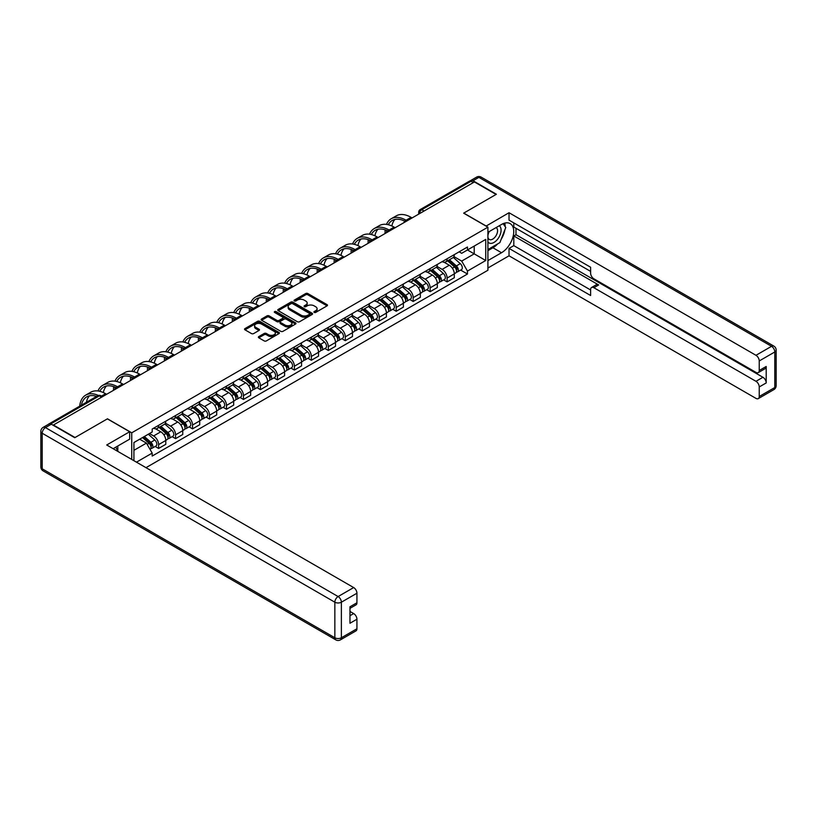 <?xml version="1.0" encoding="UTF-8"?>
<svg xmlns="http://www.w3.org/2000/svg" width="817" height="817" viewBox="0 0 817 817"><rect width="100%" height="100%" fill="white"/><g stroke="black" fill="none" stroke-linecap="round" stroke-linejoin="round"><path stroke-width="1.23" d="M314.208 312.421A1.062 0.613 0 0 0 315.699 312.421L327.045 305.864A1.511 0.868 0 0 0 327.494 305.252A1.511 0.868 0 0 0 327.045 304.639L307.825 293.538A1.511 0.868 0 0 0 305.691 293.538L294.345 300.084A1.062 0.613 0 0 0 295.846 300.952L297.306 300.105A4.831 2.788 0 0 1 304.149 300.105L305.742 301.034A4.831 2.788 0 0 1 307.161 303.005A4.831 2.788 0 0 1 305.742 304.976L304.281 305.824A1.062 0.613 0 0 0 305.772 306.681L307.243 305.834A4.831 2.788 0 0 1 314.075 305.834L315.679 306.763A4.831 2.788 0 0 1 317.088 308.734A4.831 2.788 0 0 1 315.679 310.705L314.208 311.553A1.062 0.613 0 0 0 314.208 312.421L314.208 311.553M258.815 336.573A1.511 0.868 0 0 0 258.376 337.186A1.511 0.868 0 0 0 258.815 337.809L264.208 340.914A1.511 0.868 0 0 0 266.342 340.914L278.944 333.642A1.511 0.868 0 0 0 279.383 333.03A1.511 0.868 0 0 0 278.944 332.407L259.724 321.316A1.511 0.868 0 0 0 257.59 321.316L244.988 328.587A1.511 0.868 0 0 0 244.538 329.2A1.511 0.868 0 0 0 244.988 329.823L251.503 333.581A1.511 0.868 0 0 0 253.638 333.581L259.03 330.466A1.511 0.868 0 0 0 259.469 329.854A1.511 0.868 0 0 0 259.03 329.231L255.792 327.372A4.044 2.328 0 0 1 254.618 325.717A4.044 2.328 0 0 1 257.11 323.563A4.044 2.328 0 0 1 261.511 324.073L274.165 331.375A4.044 2.328 0 0 1 275.349 333.03A4.044 2.328 0 0 1 272.858 335.184A4.044 2.328 0 0 1 268.456 334.674L266.342 333.459A1.511 0.868 0 0 0 264.208 333.459L258.815 336.573L258.815 337.809L264.208 334.715L264.208 333.459M131.741 432.806L107.476 418.804L75.052 437.514L53.411 425.014L474.432 181.946L496.072 194.446L463.658 213.166L487.912 227.167L131.741 432.806L131.741 459.44M297.419 321.745A1.511 0.868 0 0 0 299.553 321.745L312.155 314.474A1.511 0.868 0 0 0 312.594 313.851A1.511 0.868 0 0 0 312.155 313.238L292.935 302.137A1.511 0.868 0 0 0 290.801 302.137L278.199 309.418A1.511 0.868 0 0 0 277.749 310.031A1.511 0.868 0 0 0 278.199 310.644L297.419 321.745M274.931 312.645A1.062 0.613 0 0 1 276.003 312.799L295.529 324.063L282.948 331.334A1.511 0.868 0 0 1 280.813 331.334L261.593 320.233L261.593 318.998A1.511 0.868 0 0 0 261.144 319.621A1.511 0.868 0 0 0 261.593 320.233M261.593 318.998L266.985 315.883A1.511 0.868 0 0 1 269.12 315.883L276.912 320.387A1.511 0.868 0 0 0 279.046 320.387L282.631 318.324A1.511 0.868 0 0 0 283.07 317.701A1.511 0.868 0 0 0 282.631 317.088L274.512 312.4A1.062 0.613 0 0 1 276.003 311.543L295.55 322.827A1.511 0.868 0 0 1 295.989 323.44A1.511 0.868 0 0 1 295.55 324.053L295.55 322.827M145.988 467.671L487.912 270.253L487.912 227.167M48.918 424.043A3.074 1.777 -120 0 0 48.499 424.176A3.074 1.777 -120 0 0 48.162 424.472M424.054 211.021L421.776 209.703A3.074 1.777 60 0 0 420.234 209.55L469.52 181.098A3.074 1.777 60 0 1 471.052 181.251L421.776 209.703A3.074 1.777 120 0 0 419.601 213.472L419.601 213.605M473.339 182.569L471.052 181.251M447.124 258.764A7.077 4.085 60 0 1 445.653 261.94L452.832 257.794A7.077 4.085 -120 0 0 454.303 254.618M436.932 266.383L442.12 269.375A7.077 4.085 60 0 1 447.124 278.046L454.303 273.899A7.077 4.085 -120 0 0 449.299 265.229L444.162 262.267M454.303 273.899L454.303 277.729L447.124 281.875L443.682 279.884M445.653 261.94A7.077 4.085 60 0 1 442.171 261.624M447.124 278.046L447.124 281.875M430.15 268.558A7.077 4.085 60 0 1 428.68 271.734L435.859 267.588A7.077 4.085 -120 0 0 437.33 264.412M426.709 289.688L430.15 291.679L437.33 287.533L437.33 283.693A7.077 4.085 -120 0 0 432.326 275.033L427.189 272.061M428.68 271.734A7.077 4.085 60 0 1 425.197 271.418M419.958 276.177L425.146 279.179A7.077 4.085 60 0 1 430.15 287.839L430.15 291.679M413.177 278.362A7.077 4.085 60 0 1 411.717 281.538L418.896 277.392A7.077 4.085 -120 0 0 420.357 274.216M409.736 299.482L413.177 301.473L420.357 297.327L420.357 293.497A7.077 4.085 -120 0 0 415.353 284.827L410.216 281.865M411.717 281.538A7.077 4.085 60 0 1 408.224 281.211M402.985 285.981L408.173 288.973A7.077 4.085 60 0 1 413.177 297.643L413.177 301.473M396.204 288.156A7.077 4.085 60 0 1 394.744 291.332L401.923 287.186A7.077 4.085 -120 0 0 403.384 284.01M392.763 309.286L396.204 311.267L403.384 307.121L403.384 303.291A7.077 4.085 -120 0 0 398.379 294.631L393.243 291.659M394.744 291.332A7.077 4.085 60 0 1 391.261 291.015M386.012 295.774L391.2 298.767A7.077 4.085 60 0 1 396.204 307.437L396.204 311.267M379.231 297.96A7.077 4.085 60 0 1 377.771 301.136L384.95 296.99A7.077 4.085 -120 0 0 386.41 293.814M375.789 319.079L379.231 321.071L386.421 316.925L386.421 313.095A7.077 4.085 -120 0 0 381.406 304.424L376.269 301.453M377.771 301.136A7.077 4.085 60 0 1 374.288 300.809M369.049 305.578L374.227 308.571A7.077 4.085 60 0 1 379.231 317.241L379.231 321.071M362.268 307.754A7.077 4.085 60 0 1 360.797 310.93L367.977 306.783A7.077 4.085 -120 0 0 369.447 303.607M358.826 328.883L362.268 330.865L369.447 326.718L369.447 322.889A7.077 4.085 -120 0 0 364.443 314.218L359.296 311.257M360.797 310.93A7.077 4.085 60 0 1 357.315 310.613M352.076 315.372L357.264 318.364A7.077 4.085 60 0 1 362.268 327.035L362.268 330.865M345.295 317.547A7.077 4.085 60 0 1 343.824 320.724L351.004 316.587A7.077 4.085 -120 0 0 352.474 313.401M341.853 338.677L345.295 340.669L352.474 336.522L352.474 332.693A7.077 4.085 -120 0 0 347.47 324.022L342.333 321.05M343.824 320.724A7.077 4.085 60 0 1 340.342 320.407M335.103 325.176L340.291 328.168A7.077 4.085 60 0 1 345.295 336.839L345.295 340.669M328.322 327.351A7.077 4.085 60 0 1 326.851 330.528L334.041 326.381A7.077 4.085 -120 0 0 335.501 323.205M324.88 348.481L328.322 350.462L335.501 346.316L335.501 342.486A7.077 4.085 -120 0 0 330.497 333.816L325.36 330.854M326.851 330.528A7.077 4.085 60 0 1 323.369 330.211M318.13 334.97L323.318 337.962A7.077 4.085 60 0 1 328.322 346.633L328.322 350.462M311.348 337.145A7.077 4.085 60 0 1 309.888 340.321L317.067 336.175A7.077 4.085 -120 0 0 318.528 332.999M307.907 358.275L311.348 360.266L318.528 356.12L318.528 352.29A7.077 4.085 -120 0 0 313.524 343.62L308.387 340.648M309.888 340.321A7.077 4.085 60 0 1 306.395 340.005M301.156 344.774L306.344 347.766A7.077 4.085 60 0 1 311.348 356.426L311.348 360.266M294.375 346.949A7.077 4.085 60 0 1 292.915 350.125L300.094 345.979A7.077 4.085 -120 0 0 301.555 342.803M290.934 368.069L294.375 370.06L301.555 365.914L301.555 362.084A7.077 4.085 -120 0 0 296.551 353.414L291.414 350.452M292.915 350.125A7.077 4.085 60 0 1 289.432 349.809M284.193 354.568L289.371 357.56A7.077 4.085 60 0 1 294.375 366.23L294.375 370.06M277.402 356.743A7.077 4.085 60 0 1 275.942 359.919L283.121 355.773A7.077 4.085 -120 0 0 284.592 352.597M273.961 377.873L277.412 379.854L284.592 375.718L284.592 371.878A7.077 4.085 -120 0 0 279.588 363.218L274.441 360.246M275.942 359.919A7.077 4.085 60 0 1 272.459 359.603M267.22 364.362L272.398 367.364A7.077 4.085 60 0 1 277.412 376.024L277.412 379.854M260.439 366.547A7.077 4.085 60 0 1 258.969 369.723L266.148 365.577A7.077 4.085 -120 0 0 267.619 362.401M256.998 387.667L260.439 389.658L267.619 385.512L267.619 381.682A7.077 4.085 -120 0 0 262.614 373.012L257.467 370.05M258.969 369.723A7.077 4.085 60 0 1 255.486 369.396M250.247 374.166L255.435 377.158A7.077 4.085 60 0 1 260.439 385.828L260.439 389.658M243.466 376.341A7.077 4.085 60 0 1 241.995 379.517L249.175 375.371A7.077 4.085 -120 0 0 250.645 372.195M240.024 397.47L243.466 399.452L250.645 395.305L250.645 391.476A7.077 4.085 -120 0 0 245.641 382.816L240.504 379.844M241.995 379.517A7.077 4.085 60 0 1 238.513 379.2M233.274 383.959L238.462 386.952A7.077 4.085 60 0 1 243.466 395.622L243.466 399.452M226.493 386.135A7.077 4.085 60 0 1 225.032 389.321L232.212 385.175A7.077 4.085 -120 0 0 233.672 381.999M223.051 407.264L226.493 409.256L233.672 405.109L233.672 401.28A7.077 4.085 -120 0 0 228.668 392.609L223.531 389.638M225.032 389.321A7.077 4.085 60 0 1 221.54 388.994M216.301 393.763L221.489 396.756A7.077 4.085 60 0 1 226.493 405.426L226.493 409.256M209.52 395.939A7.077 4.085 60 0 1 208.059 399.115L215.239 394.968A7.077 4.085 -120 0 0 216.699 391.792M206.078 417.068L209.52 419.05L216.699 414.903L216.699 411.074A7.077 4.085 -120 0 0 211.695 402.403L206.558 399.442M208.059 399.115A7.077 4.085 60 0 1 204.577 398.798M199.328 403.557L204.516 406.549A7.077 4.085 60 0 1 209.52 415.22L209.52 419.05M192.546 405.732A7.077 4.085 60 0 1 191.086 408.908L198.265 404.772A7.077 4.085 -120 0 0 199.726 401.586M189.105 426.862L192.546 428.854L199.726 424.707L199.726 420.878A7.077 4.085 -120 0 0 194.722 412.207L189.585 409.235M191.086 408.908A7.077 4.085 60 0 1 187.604 408.592M182.365 413.361L187.542 416.353A7.077 4.085 60 0 1 192.546 425.024L192.546 428.854M175.584 415.536A7.077 4.085 60 0 1 174.113 418.712L181.292 414.566A7.077 4.085 -120 0 0 182.763 411.39M172.132 436.666L175.584 438.647L182.763 434.501L182.763 430.671A7.077 4.085 -120 0 0 177.759 422.001L172.612 419.039M174.113 418.712A7.077 4.085 60 0 1 170.63 418.396M165.391 423.155L170.579 426.147A7.077 4.085 60 0 1 175.584 434.818L175.584 438.647M158.61 425.33A7.077 4.085 60 0 1 157.14 428.506L164.319 424.36A7.077 4.085 -120 0 0 165.79 421.184M155.169 446.46L158.61 448.451L165.79 444.305L165.79 440.475A7.077 4.085 -120 0 0 160.786 431.805L155.649 428.833M157.14 428.506A7.077 4.085 60 0 1 153.657 428.19M149.47 433.561L153.606 435.951A7.077 4.085 60 0 1 158.61 444.611L158.61 448.451M459.144 251.82L461.697 253.301L485.737 239.412L474.207 246.07L474.207 253.862L461.697 261.083L453.905 256.589M133.917 460.696L133.917 442.538L152.187 431.989L152.187 429.037L467.467 247.02L467.467 249.971L485.737 260.521L467.467 271.07L461.697 261.083M485.737 239.412L485.737 260.521M133.917 450.33L146.427 443.11L152.187 453.098L152.187 456.049L467.467 274.022L467.467 271.07M152.187 453.098L136.47 462.167M146.427 443.11L139.676 439.209M460.645 270.09L467.467 274.022M314.627 312.564L315.679 311.961A4.831 2.788 0 0 0 317.088 309.99L317.088 308.734M307.161 303.005L307.161 304.261A4.831 2.788 0 0 1 305.742 306.232L304.7 306.835M327.045 304.639L327.045 305.864L307.825 294.794A1.511 0.868 0 0 0 305.691 294.794L294.774 301.105M312.155 313.238L312.155 314.474L292.935 303.393A1.511 0.868 0 0 0 290.801 303.393L278.219 310.654M309.48 314.279A1.062 0.613 0 0 0 309.48 313.422L292.609 303.679A1.062 0.613 0 0 0 291.118 303.679L289.565 304.578A4.831 2.788 0 0 0 288.156 306.549A4.831 2.788 0 0 0 289.565 308.52L301.105 315.178A4.831 2.788 0 0 0 307.938 315.178L309.48 314.279L309.48 315.536A1.062 0.613 0 0 0 309.796 315.107L309.796 313.851M288.156 306.549L288.156 307.805A4.831 2.788 0 0 0 289.565 309.776L289.565 308.52M309.48 315.536L307.938 316.434A4.831 2.788 0 0 1 301.105 316.434L289.565 309.776M261.614 320.244L266.985 317.139L266.985 315.883M283.07 317.701L283.07 318.967A1.511 0.868 0 0 1 282.631 319.58L279.046 321.643A1.511 0.868 0 0 1 276.912 321.643L269.12 317.139A1.511 0.868 0 0 0 266.985 317.139M285 325.054A4.044 2.328 0 0 0 289.402 325.564A4.044 2.328 0 0 0 291.904 323.409A4.044 2.328 0 0 0 290.719 321.755L286.256 319.181A1.511 0.868 0 0 0 284.122 319.181L280.548 321.255A1.511 0.868 0 0 0 280.098 321.867A1.511 0.868 0 0 0 280.548 322.48L285 325.054L285 326.31A4.044 2.328 0 0 0 289.402 326.82A4.044 2.328 0 0 0 291.904 324.666L291.904 323.409M280.098 321.867L280.098 323.123A1.511 0.868 0 0 0 280.548 323.736L280.548 322.48M285 326.31L280.548 323.736M275.349 333.03L275.349 334.286A4.044 2.328 0 0 1 272.858 336.441A4.044 2.328 0 0 1 268.456 335.93L266.342 334.715A1.511 0.868 0 0 0 264.208 334.715M254.618 325.717L254.618 326.974A4.044 2.328 0 0 0 255.792 328.628L255.792 327.372M259.009 330.477L255.792 328.628M278.924 333.653L259.724 322.572A1.511 0.868 0 0 0 257.59 322.572L245.008 329.833L244.988 328.587M447.614 260.807L454.528 266.975A3.85 2.216 60 0 1 455.733 272.929L454.303 273.756M447.798 260.97L451.045 262.849M448.308 260.409L456.009 267.271A1.848 1.062 60 0 1 456.58 270.131A1.848 1.062 60 0 1 456.417 270.192M449.462 259.745L456.376 265.913A3.85 2.216 60 0 1 457.581 271.857A3.85 2.216 60 0 1 456.427 271.979M453.312 257.426L460.298 263.646A3.85 2.216 60 0 1 461.503 269.6L457.581 271.857M412.095 217.935L411.053 217.342A29.698 17.147 -120 0 0 396.214 215.872L391.21 218.762A29.698 17.147 -120 0 0 386.482 224.389M406.182 220.304L406.049 220.233A29.698 17.147 -120 0 0 391.21 218.762M385.175 229.853A29.698 17.147 -120 0 0 385.052 232.355L385.052 233.539M386.472 232.722A27.696 15.993 60 0 1 386.625 230.425M388.269 224.726A27.696 15.993 60 0 1 392.201 220.488A27.696 15.993 60 0 1 404.742 221.152M391.864 225.992A27.696 15.993 60 0 1 394.938 219.436M430.641 270.611L437.555 276.779A3.85 2.216 60 0 1 438.76 282.723L437.33 283.55M430.825 270.774L434.082 272.653M431.335 270.202L439.035 277.075A1.848 1.062 60 0 1 439.617 279.925A1.848 1.062 60 0 1 439.444 279.996M432.489 269.539L439.403 275.707A3.85 2.216 60 0 1 440.608 281.661A3.85 2.216 60 0 1 439.454 281.783M436.349 267.22L443.325 273.45A3.85 2.216 60 0 1 444.53 279.394L440.608 281.661M413.668 280.405L420.581 286.573A3.85 2.216 60 0 1 421.797 292.527L420.357 293.354M413.851 280.568L417.109 282.447M414.362 280.006L422.062 286.869A1.848 1.062 60 0 1 422.644 289.729A1.848 1.062 60 0 1 422.471 289.79M415.516 279.343L422.43 285.511A3.85 2.216 60 0 1 423.645 291.455A3.85 2.216 60 0 1 422.481 291.577M419.376 277.024L426.351 283.244A3.85 2.216 60 0 1 427.557 289.198L423.645 291.455M486.064 226.105L509.022 212.726L755.98 355.303L771.534 346.316L478.885 177.36L473.012 180.751L496.399 194.252L463.77 213.094L486.064 225.972M487.912 232.314L501.515 224.471A17.31 9.998 120 0 1 510.165 223.613A17.31 9.998 120 0 1 512.821 237.481A17.31 9.998 120 0 1 501.515 252.729L487.912 260.582M487.912 267.996L509.022 255.813L509.022 248.399L590.62 295.509L590.62 289.606A4.616 2.665 -120 0 1 591.569 287.492A4.616 2.665 -120 0 1 593.877 287.717L755.98 381.304L762.935 377.28A4.616 2.665 60 0 1 766.203 382.938L766.203 366.476A4.616 2.665 60 0 1 765.243 368.59L758.288 372.613A4.616 2.665 -120 0 0 759.238 370.499L759.238 360.951A4.616 2.665 -120 0 0 755.98 355.303M515.987 228.3L515.987 234.704L513.811 235.96L513.811 245.631L509.022 248.399M513.811 222.898L513.811 227.044L590.62 271.387M758.288 372.613A4.616 2.665 -120 0 1 755.98 372.389L593.877 278.801A4.616 2.665 -120 0 1 590.62 273.144L590.62 267.241L509.022 220.13L509.022 212.726M509.022 255.813L755.98 398.39A4.616 2.665 -120 0 0 758.288 398.614A4.616 2.665 -120 0 0 759.238 396.5L759.238 386.952A4.616 2.665 -120 0 0 755.98 381.304M473.012 180.751A4.616 2.665 -120 0 0 470.704 180.526A4.616 2.665 -120 0 0 470.214 180.965M513.811 235.96L598.667 284.949L593.877 287.717M515.987 234.704L762.935 377.28M513.811 245.631L590.62 289.974M591.569 287.492L596.359 284.725A4.616 2.665 60 0 1 598.667 284.949M487.912 250.656L492.917 247.765A17.31 9.998 120 0 0 497.716 243.875M501.158 239.34A17.31 9.998 120 0 0 504.886 229.74M505.161 226.636A17.31 9.998 120 0 0 504.732 223.112M51.338 424.207L45.466 427.597A4.616 2.665 -120 0 0 43.158 427.362L49.03 423.972A4.616 2.665 60 0 1 51.338 424.207L74.735 437.708L107.364 418.866L129.668 431.744L129.668 439.148L114.217 448.073A17.31 9.998 120 0 0 113.175 448.727M129.668 431.744L106.71 444.989L353.669 587.566A4.616 2.665 60 0 1 356.937 593.224L356.937 602.772A4.616 2.665 60 0 1 355.977 604.886L349.972 608.348M117.811 450.167L117.811 446M349.972 615.712L353.669 613.577A4.616 2.665 60 0 1 356.937 619.225L356.937 628.773A4.616 2.665 60 0 1 355.977 630.887L340.423 639.864A4.616 2.665 -120 0 0 341.373 637.76L356.937 628.773M356.937 602.772L349.972 606.786L349.972 623.248L356.937 619.225M353.669 613.577L349.972 611.443M487.912 241.924A9.998 5.77 120 0 0 495.868 241.066A9.998 5.77 120 0 0 501.076 230.18A9.998 5.77 120 0 0 499.269 225.768M488.76 231.834A9.998 5.77 120 0 0 487.912 233.642M487.912 236.981A6.842 3.952 120 0 0 489.301 239.452A6.842 3.952 120 0 0 494.571 237.614A6.842 3.952 120 0 0 497.563 230.731A6.842 3.952 120 0 0 496.144 227.596A6.842 3.952 120 0 0 496.123 227.586M489.322 231.507A6.842 3.952 120 0 0 487.912 235.613M503.078 223.684L505.754 227.483L499.881 242.618L488.137 249.399M115.728 447.195L118.24 451.648M395.122 227.729L394.09 227.136A29.698 17.147 -120 0 0 379.241 225.666L374.237 228.556A29.698 17.147 -120 0 0 369.509 234.193M389.209 230.098L389.076 230.026A29.698 17.147 -120 0 0 374.237 228.556M368.201 239.657A29.698 17.147 -120 0 0 368.089 242.149L368.089 243.343M369.498 242.526A27.696 15.993 60 0 1 369.652 240.218M371.306 234.53A27.696 15.993 60 0 1 375.238 230.292A27.696 15.993 60 0 1 387.769 230.956M374.901 235.786A27.696 15.993 60 0 1 377.965 229.24M378.148 237.533L377.117 236.93A29.698 17.147 -120 0 0 362.268 235.459L357.264 238.35A29.698 17.147 -120 0 0 352.536 243.987M372.235 239.902L372.113 239.82A29.698 17.147 -120 0 0 357.264 238.35M351.228 249.451A29.698 17.147 -120 0 0 351.116 251.942L351.116 253.137M352.536 252.32A27.696 15.993 60 0 1 352.678 250.012M354.333 244.324A27.696 15.993 60 0 1 358.265 240.086A27.696 15.993 60 0 1 370.806 240.749M357.928 245.59A27.696 15.993 60 0 1 360.991 239.034M396.694 290.209L403.608 296.377A3.85 2.216 60 0 1 404.823 302.321L403.384 303.148M396.878 290.372L400.136 292.251M397.399 289.8L405.089 296.663A1.848 1.062 60 0 1 405.671 299.522A1.848 1.062 60 0 1 405.498 299.594M398.543 289.136L405.467 295.305A3.85 2.216 60 0 1 406.672 301.259A3.85 2.216 60 0 1 405.508 301.381M402.403 286.818L409.378 293.048A3.85 2.216 60 0 1 410.583 298.991L406.672 301.259M379.721 300.002L386.645 306.171A3.85 2.216 60 0 1 387.85 312.125L386.41 312.952M379.905 300.166L383.163 302.045M380.426 299.604L388.116 306.467A1.848 1.062 60 0 1 388.698 309.316A1.848 1.062 60 0 1 388.535 309.388M381.58 298.93L388.494 305.109A3.85 2.216 60 0 1 389.699 311.052A3.85 2.216 60 0 1 388.535 311.175M385.43 296.622L392.405 302.841A3.85 2.216 60 0 1 393.61 308.795L389.699 311.052M362.758 309.796L369.672 315.975A3.85 2.216 60 0 1 370.877 321.918L369.447 322.746M362.942 309.96L366.19 311.839M363.453 309.398L371.143 316.261A1.848 1.062 60 0 1 371.725 319.12A1.848 1.062 60 0 1 371.561 319.181M364.607 308.734L371.521 314.902A3.85 2.216 60 0 1 372.726 320.856A3.85 2.216 60 0 1 371.561 320.979M368.457 306.416L375.432 312.645A3.85 2.216 60 0 1 376.647 318.589L372.726 320.856M361.175 247.326L360.144 246.734A29.698 17.147 -120 0 0 345.295 245.263L340.291 248.154A29.698 17.147 -120 0 0 335.562 253.791M355.262 249.696L355.14 249.624A29.698 17.147 -120 0 0 340.291 248.154M334.255 259.255A29.698 17.147 -120 0 0 334.143 261.746L334.143 262.941M335.562 262.124A27.696 15.993 60 0 1 335.716 259.816M337.36 254.128A27.696 15.993 60 0 1 341.292 249.879A27.696 15.993 60 0 1 353.832 250.553M340.955 255.384A27.696 15.993 60 0 1 344.018 248.838M344.202 257.13L343.171 256.528A29.698 17.147 -120 0 0 328.322 255.057L323.318 257.947A29.698 17.147 -120 0 0 318.599 263.585M338.299 259.5L338.167 259.418A29.698 17.147 -120 0 0 323.318 257.947M317.292 269.048A29.698 17.147 -120 0 0 317.17 271.54L317.17 272.735M318.589 271.918A27.696 15.993 60 0 1 318.742 269.61M320.387 263.922A27.696 15.993 60 0 1 324.318 259.683A27.696 15.993 60 0 1 336.859 260.347M323.981 265.188A27.696 15.993 60 0 1 327.055 258.632M327.229 266.924L326.197 266.332A29.698 17.147 -120 0 0 311.348 264.861L306.344 267.751A29.698 17.147 -120 0 0 301.626 273.389M321.326 269.293L321.193 269.222A29.698 17.147 -120 0 0 306.344 267.751M300.319 278.852A29.698 17.147 -120 0 0 300.196 281.344L300.196 282.539M301.616 281.712A27.696 15.993 60 0 1 301.769 279.414M303.413 273.715A27.696 15.993 60 0 1 307.345 269.477A27.696 15.993 60 0 1 319.886 270.151M307.008 274.982A27.696 15.993 60 0 1 310.082 268.436M345.785 319.6L352.699 325.769A3.85 2.216 60 0 1 353.904 331.722L352.474 332.55M345.969 319.764L349.227 321.643M346.479 319.192L354.18 326.065A1.848 1.062 60 0 1 354.752 328.914A1.848 1.062 60 0 1 354.588 328.985M347.633 318.528L354.547 324.706A3.85 2.216 60 0 1 355.752 330.65A3.85 2.216 60 0 1 354.598 330.773M351.494 316.22L358.469 322.439A3.85 2.216 60 0 1 359.674 328.393L355.752 330.65M310.266 276.728L309.224 276.126A29.698 17.147 -120 0 0 294.386 274.655L289.381 277.545A29.698 17.147 -120 0 0 284.653 283.182M304.353 279.087L304.22 279.016A29.698 17.147 -120 0 0 289.381 277.545M283.346 288.646A29.698 17.147 -120 0 0 283.223 291.138L283.223 292.333M284.643 291.516A27.696 15.993 60 0 1 284.796 289.208M286.45 283.519A27.696 15.993 60 0 1 290.382 279.281A27.696 15.993 60 0 1 302.913 279.945M290.045 284.786A27.696 15.993 60 0 1 293.109 278.229M328.812 329.394L335.726 335.573A3.85 2.216 60 0 1 336.931 341.516L335.501 342.343M328.996 329.557L332.253 331.436M329.506 328.996L337.207 335.858A1.848 1.062 60 0 1 337.789 338.718A1.848 1.062 60 0 1 337.615 338.779M330.66 328.332L337.574 334.5A3.85 2.216 60 0 1 338.789 340.444A3.85 2.216 60 0 1 337.625 340.566M334.521 326.014L341.496 332.243A3.85 2.216 60 0 1 342.701 338.187L338.789 340.444M293.293 286.522L292.261 285.93A29.698 17.147 -120 0 0 277.412 284.459L272.408 287.349A29.698 17.147 -120 0 0 267.68 292.976M287.38 288.891L287.257 288.82A29.698 17.147 -120 0 0 272.408 287.349M266.373 298.45A29.698 17.147 -120 0 0 266.26 300.942L266.26 302.127M267.67 301.31A27.696 15.993 60 0 1 267.823 299.012M269.477 293.313A27.696 15.993 60 0 1 273.409 289.075A27.696 15.993 60 0 1 285.95 289.749M273.072 294.58A27.696 15.993 60 0 1 276.136 288.023M311.839 339.198L318.753 345.366A3.85 2.216 60 0 1 319.968 351.31L318.528 352.147M312.023 339.361L315.28 341.24M312.543 338.789L320.233 345.662A1.848 1.062 60 0 1 320.815 348.512A1.848 1.062 60 0 1 320.642 348.583M313.687 338.126L320.601 344.294A3.85 2.216 60 0 1 321.816 350.248A3.85 2.216 60 0 1 320.652 350.37M317.547 335.818L324.523 342.037A3.85 2.216 60 0 1 325.728 347.981L321.816 350.248M276.32 296.326L275.288 295.723A29.698 17.147 -120 0 0 260.439 294.253L255.435 297.143A29.698 17.147 -120 0 0 250.707 302.78M270.407 298.685L270.284 298.613A29.698 17.147 -120 0 0 255.435 297.143M249.399 308.244A29.698 17.147 -120 0 0 249.287 310.736L249.287 311.931M250.707 311.114A27.696 15.993 60 0 1 250.85 308.806M252.504 303.117A27.696 15.993 60 0 1 256.436 298.879A27.696 15.993 60 0 1 268.977 299.543M256.099 304.384A27.696 15.993 60 0 1 259.163 297.827M294.866 348.992L301.79 355.16A3.85 2.216 60 0 1 302.995 361.114L301.555 361.941M295.049 349.155L298.307 351.034M295.57 348.593L303.26 355.456A1.848 1.062 60 0 1 303.842 358.316A1.848 1.062 60 0 1 303.669 358.377M296.714 347.93L303.638 354.098A3.85 2.216 60 0 1 304.843 360.042A3.85 2.216 60 0 1 303.679 360.164M300.574 345.611L307.549 351.831A3.85 2.216 60 0 1 308.755 357.785L304.843 360.042M259.346 306.12L258.315 305.527A29.698 17.147 -120 0 0 243.466 304.057L238.462 306.947A29.698 17.147 -120 0 0 233.744 312.574M253.433 308.489L253.311 308.418A29.698 17.147 -120 0 0 238.462 306.947M232.426 318.038A29.698 17.147 -120 0 0 232.314 320.54L232.314 321.724M233.733 320.907A27.696 15.993 60 0 1 233.887 318.599M235.531 312.911A27.696 15.993 60 0 1 239.463 308.673A27.696 15.993 60 0 1 252.004 309.337M239.126 314.177A27.696 15.993 60 0 1 242.189 307.621M277.903 358.796L284.816 364.964A3.85 2.216 60 0 1 286.021 370.908L284.582 371.735M278.076 358.959L281.334 360.838M278.597 358.387L286.287 365.26A1.848 1.062 60 0 1 286.869 368.11A1.848 1.062 60 0 1 286.706 368.181M279.751 357.723L286.665 363.892A3.85 2.216 60 0 1 287.87 369.846A3.85 2.216 60 0 1 286.706 369.968M283.601 355.405L290.576 361.635A3.85 2.216 60 0 1 291.792 367.579L287.87 369.846M242.373 315.913L241.342 315.321A29.698 17.147 -120 0 0 226.493 313.851L221.489 316.741A29.698 17.147 -120 0 0 216.771 322.378M236.47 318.283L236.338 318.211A29.698 17.147 -120 0 0 221.489 316.741M215.463 327.842A29.698 17.147 -120 0 0 215.341 330.334L215.341 331.528M216.76 330.711A27.696 15.993 60 0 1 216.913 328.403M218.558 322.715A27.696 15.993 60 0 1 222.49 318.477A27.696 15.993 60 0 1 235.03 319.141M222.153 323.971A27.696 15.993 60 0 1 225.226 317.425M260.929 368.59L267.843 374.758A3.85 2.216 60 0 1 269.048 380.712L267.619 381.539M261.113 368.753L264.361 370.632M261.624 368.191L269.324 375.054A1.848 1.062 60 0 1 269.896 377.914A1.848 1.062 60 0 1 269.733 377.975M262.778 367.527L269.692 373.696A3.85 2.216 60 0 1 270.897 379.639A3.85 2.216 60 0 1 269.733 379.762M266.628 365.209L273.603 371.429A3.85 2.216 60 0 1 274.818 377.383L270.897 379.639M225.41 325.717L224.369 325.115A29.698 17.147 -120 0 0 209.53 323.644L204.526 326.534A29.698 17.147 -120 0 0 199.797 332.172M219.497 328.087L219.365 328.005A29.698 17.147 -120 0 0 204.526 326.534M198.49 337.635A29.698 17.147 -120 0 0 198.368 340.127L198.368 341.322M199.787 340.505A27.696 15.993 60 0 1 199.94 338.197M201.585 332.509A27.696 15.993 60 0 1 205.516 328.271A27.696 15.993 60 0 1 218.057 328.934M205.179 333.775A27.696 15.993 60 0 1 208.253 327.219M243.956 378.394L250.87 384.562A3.85 2.216 60 0 1 252.075 390.506L250.645 391.333M244.14 378.557L247.398 380.436M244.651 377.985L252.351 384.848A1.848 1.062 60 0 1 252.923 387.707A1.848 1.062 60 0 1 252.759 387.779M245.805 377.321L252.719 383.49A3.85 2.216 60 0 1 253.924 389.443A3.85 2.216 60 0 1 252.77 389.566M249.665 375.003L256.64 381.233A3.85 2.216 60 0 1 257.845 387.176L253.924 389.443M208.437 335.511L207.395 334.919A29.698 17.147 -120 0 0 192.557 333.448L187.553 336.338A29.698 17.147 -120 0 0 182.824 341.976M202.524 337.881L202.391 337.809A29.698 17.147 -120 0 0 187.553 336.338M181.517 347.439A29.698 17.147 -120 0 0 181.394 349.931L181.394 351.126M182.814 350.309A27.696 15.993 60 0 1 182.967 348.001M184.622 342.313A27.696 15.993 60 0 1 188.553 338.064A27.696 15.993 60 0 1 201.084 338.738M188.216 343.569A27.696 15.993 60 0 1 191.28 337.023M226.983 388.187L233.897 394.356A3.85 2.216 60 0 1 235.102 400.31L233.672 401.137M227.167 388.351L230.425 390.23M227.677 387.789L235.378 394.652A1.848 1.062 60 0 1 235.96 397.501A1.848 1.062 60 0 1 235.786 397.573M228.831 387.115L235.745 393.294A3.85 2.216 60 0 1 236.961 399.237A3.85 2.216 60 0 1 235.796 399.36M232.692 384.807L239.667 391.026A3.85 2.216 60 0 1 240.872 396.98L236.961 399.237M191.464 345.315L190.432 344.713A29.698 17.147 -120 0 0 175.584 343.242L170.579 346.132A29.698 17.147 -120 0 0 165.851 351.77M185.551 347.685L185.428 347.603A29.698 17.147 -120 0 0 170.579 346.132M164.544 357.233A29.698 17.147 -120 0 0 164.431 359.725L164.431 360.92M165.851 360.103A27.696 15.993 60 0 1 165.994 357.795M167.648 352.107A27.696 15.993 60 0 1 171.58 347.868A27.696 15.993 60 0 1 184.121 348.532M171.243 353.373A27.696 15.993 60 0 1 174.307 346.817M210.01 397.981L216.924 404.16A3.85 2.216 60 0 1 218.139 410.103L216.699 410.931M210.194 398.145L213.451 400.024M210.715 397.583L218.405 404.446A1.848 1.062 60 0 1 218.987 407.305A1.848 1.062 60 0 1 218.813 407.366M211.858 396.919L218.782 403.087A3.85 2.216 60 0 1 219.987 409.031A3.85 2.216 60 0 1 218.823 409.164M215.719 394.601L222.694 400.83A3.85 2.216 60 0 1 223.899 406.774L219.987 409.031M174.491 355.109L173.459 354.517A29.698 17.147 -120 0 0 158.61 353.046L153.606 355.936A29.698 17.147 -120 0 0 148.878 361.574M168.578 357.478L168.455 357.407A29.698 17.147 -120 0 0 153.606 355.936M147.571 367.037A29.698 17.147 -120 0 0 147.458 369.529L147.458 370.724M148.878 369.897A27.696 15.993 60 0 1 149.021 367.599M150.675 361.9A27.696 15.993 60 0 1 154.607 357.662A27.696 15.993 60 0 1 167.148 358.336M154.27 363.167A27.696 15.993 60 0 1 157.334 356.62M193.037 407.785L199.961 413.953A3.85 2.216 60 0 1 201.166 419.897L199.726 420.735M193.22 407.949L196.478 409.828M193.741 407.377L201.431 414.25A1.848 1.062 60 0 1 202.013 417.099A1.848 1.062 60 0 1 201.85 417.17M194.895 406.713L201.809 412.891A3.85 2.216 60 0 1 203.014 418.835A3.85 2.216 60 0 1 201.85 418.958M198.745 404.405L205.721 410.624A3.85 2.216 60 0 1 206.926 416.578L203.014 418.835M157.518 364.913L156.486 364.311A29.698 17.147 -120 0 0 141.637 362.84L136.633 365.73A29.698 17.147 -120 0 0 131.915 371.367M151.615 367.272L151.482 367.201A29.698 17.147 -120 0 0 136.633 365.73M130.608 376.831A29.698 17.147 -120 0 0 130.485 379.323L130.485 380.518M131.905 379.701A27.696 15.993 60 0 1 132.058 377.393M133.702 371.704A27.696 15.993 60 0 1 137.634 367.466A27.696 15.993 60 0 1 150.175 368.13M137.297 372.971A27.696 15.993 60 0 1 140.361 366.414M176.074 417.579L182.988 423.757A3.85 2.216 60 0 1 184.193 429.701L182.763 430.528M176.258 417.742L179.505 419.621M176.768 417.181L184.458 424.043A1.848 1.062 60 0 1 185.04 426.903A1.848 1.062 60 0 1 184.877 426.964M177.922 416.517L184.836 422.685A3.85 2.216 60 0 1 186.041 428.629A3.85 2.216 60 0 1 184.877 428.751M181.772 414.199L188.747 420.428A3.85 2.216 60 0 1 189.963 426.372L186.041 428.629M140.544 374.707L139.513 374.115A29.698 17.147 -120 0 0 124.664 372.644L119.66 375.534A29.698 17.147 -120 0 0 114.942 381.161M134.642 377.076L134.509 377.005A29.698 17.147 -120 0 0 119.66 375.534M113.634 386.635A29.698 17.147 -120 0 0 113.512 389.127L113.512 390.312M114.931 389.495A27.696 15.993 60 0 1 115.085 387.197M116.729 381.498A27.696 15.993 60 0 1 120.661 377.26A27.696 15.993 60 0 1 133.202 377.934M120.324 382.764A27.696 15.993 60 0 1 123.398 376.208M159.101 427.383L166.014 433.551A3.85 2.216 60 0 1 167.219 439.495L165.79 440.332M159.284 427.546L162.532 429.425M159.795 426.974L167.495 433.847A1.848 1.062 60 0 1 168.067 436.697A1.848 1.062 60 0 1 167.904 436.768M160.949 426.311L167.863 432.479A3.85 2.216 60 0 1 169.068 438.433A3.85 2.216 60 0 1 167.914 438.555M164.799 424.003L171.784 430.222A3.85 2.216 60 0 1 172.99 436.166L169.068 438.433M123.581 384.511L122.54 383.908A29.698 17.147 -120 0 0 107.701 382.438L102.697 385.328A29.698 17.147 -120 0 0 97.969 390.965M117.668 386.87L117.536 386.798A29.698 17.147 -120 0 0 102.697 385.328M99.766 391.302A27.696 15.993 60 0 1 103.698 387.064A27.696 15.993 60 0 1 116.228 387.728M103.35 392.568A27.696 15.993 60 0 1 106.424 386.012M142.546 437.555L149.041 443.345A3.85 2.216 60 0 1 150.246 449.299L150.062 449.411M142.618 437.514L145.569 439.219M143.251 437.156L150.522 443.641A1.848 1.062 60 0 1 151.104 446.501A1.848 1.062 60 0 1 150.931 446.562M144.395 436.492L150.89 442.283A3.85 2.216 60 0 1 152.095 448.227A3.85 2.216 60 0 1 150.941 448.349M148.316 434.225L154.811 440.016A3.85 2.216 60 0 1 156.016 445.97L152.095 448.227M106.608 394.305L105.577 393.712A29.698 17.147 -120 0 0 90.728 392.242L85.724 395.122A29.698 17.147 -120 0 0 79.698 406.161M98.367 395.459A29.698 17.147 -120 0 0 85.724 395.122M81.394 405.181A27.696 15.993 60 0 1 86.725 396.858A27.696 15.993 60 0 1 96.59 396.408M86.398 402.291A27.696 15.993 60 0 1 89.451 395.806M419.703 213.543L419.601 213.472A3.074 1.777 -0 0 1 418.692 212.216L418.692 214.125M175.584 434.818L182.763 430.671M192.546 425.024L199.726 420.878M209.52 415.22L216.699 411.074M226.493 405.426L233.672 401.28M243.466 395.622L250.645 391.476M260.439 385.828L267.619 381.682M277.412 376.024L284.592 371.878M294.375 366.23L301.555 362.084M311.348 356.426L318.528 352.29M328.322 346.633L335.501 342.486M345.295 336.839L352.474 332.693M362.268 327.035L369.447 322.889M379.231 317.241L386.421 313.095M396.204 307.437L403.384 303.291M413.177 297.643L420.357 293.497M430.15 287.839L437.33 283.693M158.61 444.611L165.79 440.475M153.606 435.951L160.786 431.805M170.579 426.147L177.759 422.001M187.542 416.353L194.722 412.207M204.516 406.549L211.695 402.403M221.489 396.756L228.668 392.609M238.462 386.952L245.641 382.816M255.435 377.158L262.614 373.012M272.398 367.364L279.588 363.218M289.371 357.56L296.551 353.414M306.344 347.766L313.524 343.62M323.318 337.962L330.497 333.816M340.291 328.168L347.47 324.022M357.264 318.364L364.443 314.218M374.227 308.571L381.406 304.424M391.2 298.767L398.379 294.631M408.173 288.973L415.353 284.827M425.146 279.179L432.326 275.033M442.12 269.375L449.299 265.229M407.652 220.498A3.074 1.777 120 0 0 406.294 221.274M390.689 230.292A3.074 1.777 120 0 0 389.331 231.078M373.716 240.096A3.074 1.777 120 0 0 372.358 240.872M356.743 249.89A3.074 1.777 120 0 0 355.385 250.676M339.77 259.683A3.074 1.777 120 0 0 338.412 260.47M322.797 269.487A3.074 1.777 120 0 0 321.438 270.274M305.824 279.281A3.074 1.777 120 0 0 304.465 280.068M288.861 289.085A3.074 1.777 120 0 0 287.502 289.872M271.887 298.879A3.074 1.777 120 0 0 270.529 299.665M254.914 308.683A3.074 1.777 120 0 0 253.556 309.459M237.941 318.477A3.074 1.777 120 0 0 236.583 319.263M220.968 328.281A3.074 1.777 120 0 0 219.61 329.057M204.005 338.075A3.074 1.777 120 0 0 202.636 338.861M187.032 347.868A3.074 1.777 120 0 0 185.673 348.655M170.059 357.672A3.074 1.777 120 0 0 168.7 358.459M153.085 367.466A3.074 1.777 120 0 0 151.727 368.253M136.112 377.27A3.074 1.777 120 0 0 134.754 378.057M119.139 387.064A3.074 1.777 120 0 0 117.781 387.85M101.604 397.195L99.317 395.877L50.746 423.921M102.503 396.674L100.859 395.724A3.074 1.777 120 0 0 99.317 395.877A3.074 1.777 60 0 0 97.774 395.724L48.499 424.176M315.679 311.961L315.679 310.705M304.281 306.681L304.281 305.824M305.742 306.232L305.742 304.976M294.345 300.952L294.345 300.084M305.691 294.794L305.691 293.538M307.825 294.794L307.825 293.538M278.199 310.644L278.199 309.418M290.801 303.393L290.801 302.137M292.935 303.393L292.935 302.137M301.105 316.434L301.105 315.178M307.938 316.434L307.938 315.178M269.12 317.139L269.12 315.883M276.912 321.643L276.912 320.387M279.046 321.643L279.046 320.387M282.631 319.58L282.631 318.324M276.003 312.799L276.003 311.543M266.342 334.715L266.342 333.459M268.456 335.93L268.456 334.674M259.03 330.466L259.03 329.231M257.59 322.572L257.59 321.316M259.724 322.572L259.724 321.316M278.944 333.642L278.944 332.407M454.528 266.975L452.373 268.221M456.969 269.283L456.274 269.681M460.298 263.646L456.376 265.913M406.049 220.233L411.053 217.342M437.555 276.779L435.4 278.025M439.995 279.077L439.301 279.485M443.325 273.45L439.403 275.707M420.581 286.573L418.427 287.819M423.022 288.881L422.328 289.279M426.351 283.244L422.43 285.511M759.238 370.499L766.203 366.476M766.203 382.938L759.238 386.952M759.238 396.5L774.802 387.524L774.802 351.974L759.238 360.951M492.917 247.765L501.515 252.729M774.802 387.524A4.616 2.665 60 0 1 773.842 389.638A4.616 4.616 0 0 0 776.15 385.634A4.616 2.665 180 0 1 774.802 387.524M774.802 351.974A4.616 2.665 0 0 0 776.15 350.084A4.616 4.616 0 0 0 773.842 346.091A4.616 2.665 -60 0 0 771.534 346.316A4.616 2.665 60 0 1 774.802 351.974M470.704 180.526L476.577 177.136A4.616 2.665 60 0 1 478.885 177.36A4.616 2.665 -60 0 1 481.193 177.136L773.842 346.091M43.158 427.362A4.616 4.616 0 0 0 40.85 431.366A4.616 2.665 180 0 0 42.198 433.245A4.616 2.665 -60 0 1 45.466 427.597L338.115 596.553A4.616 2.665 -60 0 0 334.847 602.2L42.198 433.245L42.198 468.795L334.847 637.76L334.847 602.2A4.616 2.665 0 0 0 341.373 602.2L341.373 637.76A4.616 2.665 180 0 1 334.847 637.76A4.616 2.665 -60 0 0 335.807 639.864A4.616 4.616 0 0 0 340.423 639.864M356.937 593.224L341.373 602.2A4.616 2.665 -120 0 0 338.115 596.553L353.669 587.566M43.158 470.909A4.616 2.665 -60 0 1 42.198 468.795A4.616 2.665 0 0 1 40.85 466.916A4.616 4.616 0 0 0 43.158 470.909L335.807 639.864M389.076 230.026L394.09 227.136M372.113 239.82L377.117 236.93M403.608 296.377L401.453 297.623M406.049 298.675L405.355 299.073M409.378 293.048L405.467 295.305M386.645 306.171L384.49 307.417M389.076 308.479L388.392 308.877M392.405 302.841L388.494 305.109M369.672 315.975L367.517 317.221M372.113 318.273L371.418 318.671M375.432 312.645L371.521 314.902M355.14 249.624L360.144 246.734M338.167 259.418L343.171 256.528M321.193 269.222L326.197 266.332M352.699 325.769L350.544 327.014M355.14 328.077L354.445 328.475M358.469 322.439L354.547 324.706M304.22 279.016L309.224 276.126M335.726 335.573L333.571 336.808M338.167 337.87L337.472 338.269M341.496 332.243L337.574 334.5M287.257 288.82L292.261 285.93M318.753 345.366L316.598 346.612M321.193 347.664L320.499 348.073M324.523 342.037L320.601 344.294M270.284 298.613L275.288 295.723M301.79 355.16L299.625 356.406M304.22 357.468L303.536 357.866M307.549 351.831L303.638 354.098M253.311 308.418L258.315 305.527M284.816 364.964L282.662 366.21M287.257 367.262L286.563 367.67M290.576 361.635L286.665 363.892M236.338 318.211L241.342 315.321M267.843 374.758L265.688 376.004M270.284 377.066L269.59 377.464M273.603 371.429L269.692 373.696M219.365 328.005L224.369 325.115M250.87 384.562L248.715 385.808M253.311 386.86L252.616 387.258M256.64 381.233L252.719 383.49M202.391 337.809L207.395 334.919M233.897 394.356L231.742 395.602M236.338 396.664L235.643 397.062M239.667 391.026L235.745 393.294M185.428 347.603L190.432 344.713M216.924 404.16L214.769 405.406M219.365 406.457L218.67 406.856M222.694 400.83L218.782 403.087M168.455 357.407L173.459 354.517M199.961 413.953L197.796 415.199M202.391 416.262L201.707 416.66M205.721 410.624L201.809 412.891M151.482 367.201L156.486 364.311M182.988 423.757L180.833 424.993M185.428 426.055L184.734 426.454M188.747 420.428L184.836 422.685M134.509 377.005L139.513 374.115M166.014 433.551L163.86 434.797M168.455 435.849L167.761 436.258M171.784 430.222L167.863 432.479M117.536 386.798L122.54 383.908M149.041 443.345L147.183 444.428M151.482 445.653L150.788 446.051M154.811 440.016L150.89 442.283M101.471 396.082L105.577 393.712M407.918 220.345A3.074 3.074 0 0 0 403.966 222.622M390.945 230.139A3.074 3.074 0 0 0 387.003 232.426M373.972 239.943A3.074 3.074 0 0 0 370.03 242.22M356.998 249.736A3.074 3.074 0 0 0 353.056 252.014M340.035 259.54A3.074 3.074 0 0 0 336.083 261.818M323.062 269.334A3.074 3.074 0 0 0 319.11 271.612M306.089 279.138A3.074 3.074 0 0 0 302.137 281.416M289.116 288.932A3.074 3.074 0 0 0 285.174 291.209M272.143 298.726A3.074 3.074 0 0 0 268.201 301.013M255.18 308.53A3.074 3.074 0 0 0 251.227 310.807M238.207 318.324A3.074 3.074 0 0 0 234.254 320.611M221.233 328.128A3.074 3.074 0 0 0 217.281 330.405M204.26 337.921A3.074 3.074 0 0 0 200.318 340.199M187.287 347.725A3.074 3.074 0 0 0 183.345 350.003M170.314 357.519A3.074 3.074 0 0 0 166.372 359.797M153.351 367.323A3.074 3.074 0 0 0 149.399 369.601M136.378 377.117A3.074 3.074 0 0 0 132.425 379.394M119.405 386.911A3.074 3.074 0 0 0 115.452 389.198M100.859 395.724A3.074 3.074 0 0 0 97.774 395.724M420.234 209.55A3.074 3.074 0 0 0 418.692 212.216M758.288 398.614L773.842 389.638M776.15 385.634L776.15 350.084M481.193 177.136A4.616 4.616 0 0 0 476.577 177.136M40.85 431.366L40.85 466.916"/></g></svg>
